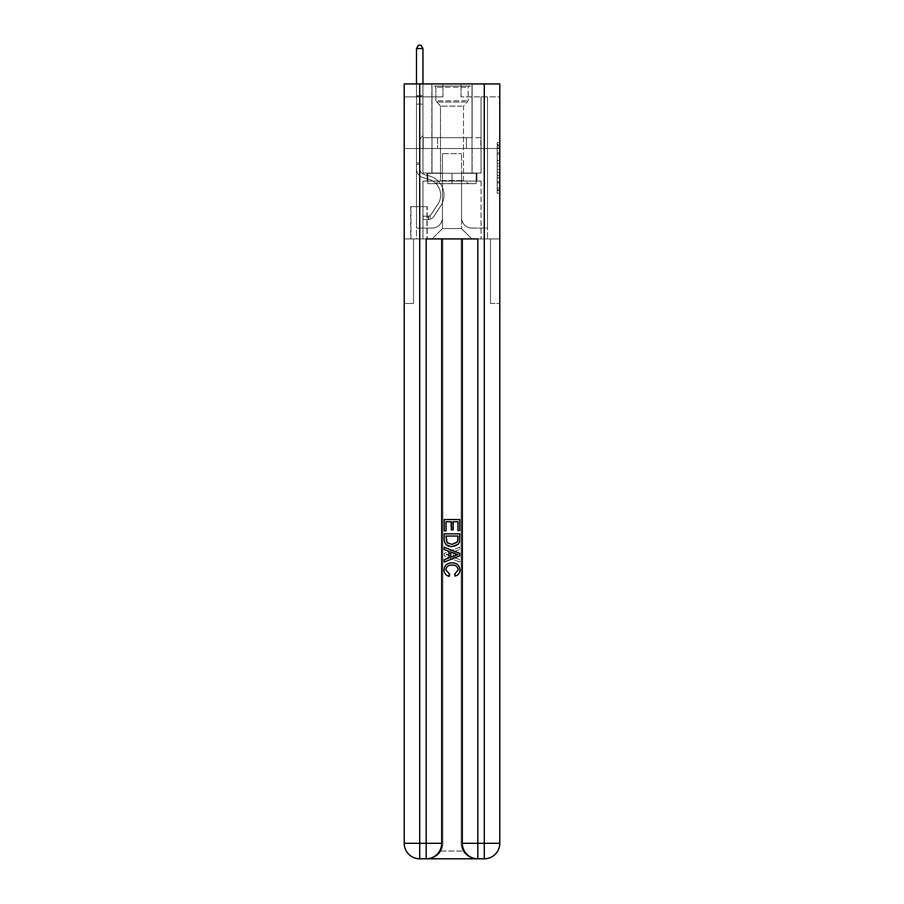 <?xml version="1.0" encoding="UTF-8"?>
<svg xmlns="http://www.w3.org/2000/svg" width="904" height="904" viewBox="0 0 904 904"><rect width="100%" height="100%" fill="white"/><g stroke="black" fill="none" stroke-linecap="round" stroke-linejoin="round"><path stroke-width="0.68" stroke-dasharray="4.52 3.39" d="M497.2 157.997L497.2 166.11L499.788 166.11L499.788 190.699L499.788 145.069L499.788 166.11L497.2 166.11L497.2 144.312L497.2 193.241L497.2 142.538L497.2 189.693L499.788 189.693L497.2 189.693L499.788 189.693L497.2 189.693L497.2 181.58L497.2 193.241L499.788 193.241L499.788 142.538L499.788 189.557L499.788 169.658L497.2 169.658L499.788 169.658L499.788 181.58L499.788 146.086L497.2 146.086L499.788 146.086L499.788 193.241L499.788 145.069L499.788 193.241L497.2 193.241L497.2 142.538L499.788 142.538L499.788 145.069L499.788 142.538L499.788 145.069L499.788 142.538L499.788 144.312L499.788 142.538L497.2 142.538L497.2 146.086L499.788 146.086L497.2 146.086L497.2 157.997L499.788 157.997M472.148 83.948L472.148 137.668L431.852 137.668L472.148 137.668L431.852 137.668L472.148 137.668L472.148 83.948L431.852 83.948L431.852 137.668L431.852 83.948L472.148 83.948M427.208 206.632L410.676 206.632L427.208 206.632L427.208 238.916L410.676 238.916L427.208 238.916M410.676 206.632L410.676 238.916M499.788 163.07L499.788 160.539L499.788 163.07L497.2 163.07L497.2 152.866L497.2 182.902L497.2 175.365L499.788 175.365L497.2 175.365L497.2 193.241L499.788 193.241L497.2 193.241L499.788 193.241L497.2 193.241L497.2 142.538L499.788 142.538L497.2 142.538L499.788 142.538L497.2 142.538L497.2 163.07L499.788 163.07M427.332 858.8C432.643 858.924 437.118 856.348 440.756 851.048A15.492 15.492 0 0 0 442.836 843.308L442.836 238.916L442.836 843.308A15.492 15.492 0 0 1 440.756 851.048C437.118 856.348 432.643 858.924 427.332 858.8A15.492 15.492 0 0 0 442.836 843.308A15.492 15.492 0 0 1 427.332 858.8L476.668 858.8C471.357 858.924 466.882 856.348 463.243 851.048C466.882 856.348 471.357 858.924 476.668 858.8A15.492 15.492 0 0 1 461.164 843.308A15.492 15.492 0 0 0 463.243 851.048A15.492 15.492 0 0 1 461.164 843.308L461.164 238.916L490.488 238.916L490.488 303.484L490.488 238.916L461.164 238.916L461.164 843.308A15.492 15.492 0 0 0 476.668 858.8L419.716 858.8A15.492 15.492 0 0 1 404.212 843.308A15.492 15.492 0 0 0 419.716 858.8A15.492 15.492 0 0 1 404.212 843.308L404.212 303.484L413.512 303.484L404.212 303.484L404.212 148.516L404.212 238.916L413.512 238.916L413.512 303.484L413.512 238.916L413.512 303.484L413.512 238.916L461.164 238.916L404.212 238.916L422.948 238.916L422.948 181.06L481.052 181.06L452 181.06L452 173.308L452 183.636L476.148 183.636L476.148 173.308L476.148 183.636L427.852 183.636L427.852 173.308L427.852 183.636L427.852 173.308L427.852 183.636L452 183.636L427.852 183.636L452 183.636L452 173.308L452 183.636L476.148 183.636L452 183.636L452 173.308L452 181.06L427.072 181.06L427.072 173.308L427.072 181.06L427.072 173.308L427.072 181.06L422.948 181.06L476.928 181.06L476.928 173.308L427.072 173.308L476.928 173.308L427.072 173.308L476.928 173.308L476.928 181.06L481.052 181.06L422.948 181.06L422.948 238.916L404.212 238.916L404.212 148.516L404.212 843.308L404.212 83.948L499.788 83.948L404.212 83.948L404.212 96.852L442.96 96.852L404.212 96.852L404.212 83.948L404.212 148.516L404.212 83.948L404.212 148.516L499.788 148.516L499.788 83.948L499.788 96.852L461.04 96.852L499.788 96.852L499.788 83.948L499.788 148.516L404.212 148.516L499.788 148.516L404.212 148.516L499.788 148.516L499.788 83.948L499.788 148.516L404.212 148.516L499.788 148.516L499.788 238.916L404.212 238.916L499.788 238.916L422.948 238.916L499.788 238.916L499.788 843.308L499.788 83.948L404.212 83.948L499.788 83.948L404.212 83.948L442.96 83.948L404.212 83.948L404.212 148.516L499.788 148.516L499.788 843.308A15.492 15.492 0 0 1 484.284 858.8L426.168 858.8A15.492 15.492 0 0 0 441.672 843.308L441.672 238.916L441.672 843.308A15.492 15.492 0 0 1 426.168 858.8L419.716 858.8L426.168 858.8A15.492 15.492 0 0 0 441.672 843.308A15.492 15.492 0 0 1 426.168 858.8L426.168 843.308L419.716 843.308L419.716 83.948M481.052 96.852L487.516 96.852L481.052 96.852L487.516 96.852L481.052 96.852L487.516 96.852L481.052 96.852L487.516 96.852L481.052 96.852L487.516 96.852L481.052 96.852L487.516 96.852L481.052 96.852L487.516 96.852L481.052 96.852L487.516 96.852L481.052 96.852L487.516 96.852L481.052 96.852L487.516 96.852L481.052 96.852L487.516 96.852L481.052 96.852L481.052 173.048L461.56 173.048L461.56 228.588L442.44 228.588L461.56 228.588L471.888 238.916L487.516 238.916L487.516 96.852L487.516 238.916L432.112 238.916L471.888 238.916L461.56 228.588L471.888 238.916L461.56 228.588L461.56 153.68L461.56 217.74A10.328 10.328 0 0 0 471.888 228.068L487.516 228.068L487.516 96.852L487.516 228.068L487.516 96.852L487.516 228.068L487.516 96.852L487.516 228.068L487.516 96.852L487.516 228.068L487.516 96.852L487.516 228.068L487.516 96.852L487.516 228.068L487.516 96.852L487.516 228.068L487.516 96.852L487.516 228.068L487.516 96.852L487.516 228.068L471.888 228.068A10.328 10.328 0 0 1 461.56 217.74A10.328 10.328 0 0 0 471.888 228.068A10.328 10.328 0 0 1 461.56 217.74A10.328 10.328 0 0 0 471.888 228.068A10.328 10.328 0 0 1 461.56 217.74A10.328 10.328 0 0 0 471.888 228.068A10.328 10.328 0 0 1 461.56 217.74A10.328 10.328 0 0 0 471.888 228.068A10.328 10.328 0 0 1 461.56 217.74A10.328 10.328 0 0 0 471.888 228.068A10.328 10.328 0 0 1 461.56 217.74A10.328 10.328 0 0 0 471.888 228.068A10.328 10.328 0 0 1 461.56 217.74A10.328 10.328 0 0 0 471.888 228.068A10.328 10.328 0 0 1 461.56 217.74A10.328 10.328 0 0 0 471.888 228.068A10.328 10.328 0 0 1 461.56 217.74A10.328 10.328 0 0 0 471.888 228.068A10.328 10.328 0 0 1 461.56 217.74L461.56 173.048L461.56 217.74L461.56 173.048L461.56 217.74L461.56 173.048L461.56 217.74L461.56 173.048L461.56 217.74L461.56 173.048L461.56 217.74L461.56 173.048L461.56 217.74L461.56 173.048L461.56 217.74L461.56 173.048L461.56 217.74L461.56 173.048L461.56 217.74L461.56 173.048L481.052 173.048L461.56 173.048L481.052 173.048L461.56 173.048L481.052 173.048L461.56 173.048L481.052 173.048L461.56 173.048L481.052 173.048L461.56 173.048L481.052 173.048L461.56 173.048L481.052 173.048L461.56 173.048L481.052 173.048L461.56 173.048L481.052 173.048L461.56 173.048L481.052 173.048L461.56 173.048L481.052 173.048L481.052 96.852M416.484 96.852L422.948 96.852L416.484 96.852L422.948 96.852L416.484 96.852L422.948 96.852L416.484 96.852L422.948 96.852L416.484 96.852L422.948 96.852L416.484 96.852L422.948 96.852L416.484 96.852L422.948 96.852L416.484 96.852L422.948 96.852L416.484 96.852L422.948 96.852L416.484 96.852L422.948 96.852L416.484 96.852L422.948 96.852L416.484 96.852L416.484 238.916L432.112 238.916L442.44 228.588L442.44 173.048L422.948 173.048L422.948 96.852L422.948 173.048L422.948 96.852L422.948 173.048L422.948 96.852L422.948 173.048L422.948 96.852L422.948 173.048L422.948 96.852L422.948 173.048L422.948 96.852L422.948 173.048L422.948 96.852L422.948 173.048L422.948 96.852L422.948 173.048L422.948 96.852L422.948 173.048L422.948 96.852L422.948 173.048L422.948 96.852L422.948 173.048L442.44 173.048L422.948 173.048L442.44 173.048L422.948 173.048L442.44 173.048L422.948 173.048L442.44 173.048L422.948 173.048L442.44 173.048L422.948 173.048L442.44 173.048L422.948 173.048L442.44 173.048L422.948 173.048L442.44 173.048L422.948 173.048L442.44 173.048L422.948 173.048L442.44 173.048L422.948 173.048L442.44 173.048L442.44 228.588L432.112 238.916L442.44 228.588L432.112 238.916L416.484 238.916L416.484 96.852L416.484 228.068L432.112 228.068A10.328 10.328 0 0 0 442.44 217.74L442.44 173.048L442.44 217.74A10.328 10.328 0 0 1 432.112 228.068A10.328 10.328 0 0 0 442.44 217.74A10.328 10.328 0 0 1 432.112 228.068A10.328 10.328 0 0 0 442.44 217.74A10.328 10.328 0 0 1 432.112 228.068A10.328 10.328 0 0 0 442.44 217.74A10.328 10.328 0 0 1 432.112 228.068A10.328 10.328 0 0 0 442.44 217.74A10.328 10.328 0 0 1 432.112 228.068A10.328 10.328 0 0 0 442.44 217.74A10.328 10.328 0 0 1 432.112 228.068A10.328 10.328 0 0 0 442.44 217.74A10.328 10.328 0 0 1 432.112 228.068A10.328 10.328 0 0 0 442.44 217.74A10.328 10.328 0 0 1 432.112 228.068A10.328 10.328 0 0 0 442.44 217.74A10.328 10.328 0 0 1 432.112 228.068A10.328 10.328 0 0 0 442.44 217.74A10.328 10.328 0 0 1 432.112 228.068L416.484 228.068L432.112 228.068L416.484 228.068L432.112 228.068L416.484 228.068L432.112 228.068L416.484 228.068L432.112 228.068L416.484 228.068L432.112 228.068L416.484 228.068L432.112 228.068L416.484 228.068L432.112 228.068L416.484 228.068L432.112 228.068L416.484 228.068L432.112 228.068L416.484 228.068L416.484 96.852M410.936 238.916L426.948 238.916L410.936 238.916L410.936 206.632L426.948 206.632L426.948 238.916L426.948 206.632L410.936 206.632L410.936 238.916M442.44 153.68L442.44 228.588L442.44 153.68L461.56 153.68L442.44 153.68M461.04 96.852L461.04 83.948L461.04 96.852M442.96 96.852L442.96 83.948L442.96 96.852M480.781 148.516L423.219 148.516L480.781 148.516L480.781 137.668L423.219 137.668L466.385 137.668L466.385 148.516L466.385 137.668L437.615 137.668L437.615 148.516L437.615 137.668L423.219 137.668L423.219 148.516L423.219 137.668L480.781 137.668L480.781 148.516M437.615 137.668L437.615 148.516L437.615 137.668M466.385 137.668L466.385 148.516L466.385 137.668M497.2 166.11L499.788 166.11L497.2 166.11M497.2 144.312L497.2 142.538L497.2 144.312L499.788 144.312L497.2 144.312M497.2 182.777L497.2 172.201L497.2 182.777L499.788 182.777L497.2 182.777M497.2 172.201L497.2 169.658L499.788 169.658L497.2 169.658L497.2 172.201L499.788 172.201L497.2 172.201M497.2 152.866L497.2 146.086L497.2 152.866L499.788 152.866L497.2 152.866M497.2 142.538L499.788 142.538L497.2 142.538L497.2 145.069L497.2 142.538L499.788 142.538M497.2 193.241L499.788 193.241L497.2 193.241L497.2 190.699L497.2 193.241M419.84 162.98L419.84 164.528L416.484 164.528L416.484 162.98L416.484 168.72L416.484 48.556L416.484 104.084L416.484 48.556L422.948 48.556L422.948 95.564L422.948 48.556L416.484 48.556L418.428 45.2L421.004 45.2L418.428 45.2L416.484 48.556L416.484 104.084L416.484 48.556L422.948 48.556L421.004 45.2L422.948 48.556L422.948 104.084L416.484 104.084L416.484 48.556L418.428 45.2L421.004 45.2L418.428 45.2L416.484 48.556L416.484 104.084L416.484 48.556L422.948 48.556L416.484 48.556L418.428 45.2L421.004 45.2L422.948 48.556L421.004 45.2L418.428 45.2L416.484 48.556L416.484 104.084L416.484 48.556L422.948 48.556L422.948 95.564L422.948 48.556L416.484 48.556L418.428 45.2L421.004 45.2L422.948 48.556L421.004 45.2L418.428 45.2L416.484 48.556L416.484 104.084L416.484 48.556L422.948 48.556L422.948 96.525L422.948 48.556L416.484 48.556L418.428 45.2L421.004 45.2L422.948 48.556L421.004 45.2L418.428 45.2L416.484 48.556L416.484 104.084L422.948 104.084L422.948 135.6L421.49 137.058A5.616 5.616 -35.8 0 0 419.84 141.024A5.616 5.616 144.2 0 1 421.49 137.058L422.948 135.6L422.948 96.525L422.948 104.084L416.484 104.084L416.484 168.72A9.424 9.424 -35.8 0 0 423.377 177.794A9.424 9.424 144.2 0 1 416.484 168.72L416.484 104.084L422.948 104.084L422.948 135.6L421.49 137.058A5.616 5.616 0 0 0 419.84 141.024A5.616 5.616 0 0 1 421.49 137.058L422.948 135.6L422.948 95.564L422.948 104.084L416.484 104.084L416.484 168.72A9.424 9.424 0 0 0 423.377 177.794A9.424 9.424 144.2 0 1 416.484 168.72L416.484 104.084L422.948 104.084L422.948 135.6L421.49 137.058A5.616 5.616 0 0 0 419.84 141.024A5.616 5.616 0 0 1 421.49 137.058L422.948 135.6L422.948 48.556L422.948 104.084L416.484 104.084L416.484 168.72A9.424 9.424 0 0 0 423.377 177.794A9.424 9.424 144.2 0 1 416.484 168.72L416.484 104.084L422.948 104.084L422.948 135.6L421.49 137.058A5.616 5.616 0 0 0 419.84 141.024A5.616 5.616 0 0 1 421.49 137.058L422.948 135.6L422.948 48.556L416.484 48.556L422.948 48.556L421.004 45.2L422.948 48.556L422.948 104.084L416.484 104.084L416.484 168.72A9.424 9.424 0 0 0 423.377 177.794L428.643 179.263L423.377 177.794A9.424 9.424 0 0 1 416.484 168.72L416.484 104.084L422.948 104.084L422.948 135.6L421.49 137.058A5.616 5.616 0 0 0 419.84 141.024A5.616 5.616 0 0 1 421.49 137.058L422.948 135.6L422.948 48.556L416.484 48.556L418.428 45.2L421.004 45.2L418.428 45.2L416.484 48.556L416.484 95.564L416.484 48.556L422.948 48.556L421.004 45.2L422.948 48.556L422.948 104.084L416.484 104.084L416.484 168.72A9.424 9.424 0 0 0 423.377 177.794A9.424 9.424 0 0 1 416.484 168.72L416.484 104.084L422.948 104.084L422.948 135.6L421.49 137.058A5.616 5.616 0 0 0 419.84 141.024A5.616 5.616 0 0 1 421.49 137.058L422.948 135.6L422.948 48.556L416.484 48.556L418.428 45.2L421.004 45.2L418.428 45.2L416.484 48.556L416.484 96.525L416.484 48.556L422.948 48.556L421.004 45.2L422.948 48.556L422.948 104.084L416.484 104.084L416.484 168.72A9.424 9.424 0 0 0 423.377 177.794A9.424 9.424 0 0 1 416.484 168.72L416.484 104.084L422.948 104.084L422.948 135.6L421.49 137.058A5.616 5.616 0 0 0 419.84 141.024A5.616 5.616 0 0 1 421.49 137.058L422.948 135.6L422.948 48.556L416.484 48.556L418.428 45.2L421.004 45.2L418.428 45.2L416.484 48.556L416.484 168.72A9.424 9.424 0 0 0 423.377 177.794L428.643 179.263L423.377 177.794A9.424 9.424 0 0 1 416.484 168.72L416.484 104.084L422.948 104.084L422.948 135.6L421.49 137.058A5.616 5.616 0 0 0 419.84 141.024A5.616 5.616 0 0 1 421.49 137.058L422.948 135.6L422.948 104.084L416.484 104.084L416.484 168.72A9.424 9.424 0 0 0 423.377 177.794A9.424 9.424 0 0 1 416.484 168.72L416.484 104.084L422.948 104.084L422.948 96.525L422.948 135.6L421.49 137.058A5.616 5.616 0 0 0 419.84 141.024A5.616 5.616 0 0 1 421.49 137.058L422.948 135.6L422.948 104.084L416.484 104.084L416.484 168.72A9.424 9.424 0 0 0 423.377 177.794A9.424 9.424 0 0 1 416.484 168.72L416.484 104.084L422.948 104.084L422.948 95.564L422.948 135.6L421.49 137.058A5.616 5.616 0 0 0 419.84 141.024A5.616 5.616 0 0 1 421.49 137.058L422.948 135.6L422.948 104.084L416.484 104.084L416.484 168.72A9.424 9.424 0 0 0 423.377 177.794L428.643 179.263A16.396 16.396 144.2 0 1 437.943 204.055A16.396 16.396 -35.8 0 0 428.643 179.263L423.377 177.794A9.424 9.424 0 0 1 416.484 168.72L416.484 104.084L422.948 104.084L422.948 48.556L421.004 45.2L422.948 48.556L422.948 135.6L421.49 137.058A5.616 5.616 0 0 0 419.84 141.024A5.616 5.616 0 0 1 421.49 137.058L422.948 135.6L422.948 104.084L416.484 104.084L416.484 168.72L416.484 164.528L419.84 164.528L419.84 162.98L416.484 162.98L419.84 162.98L419.84 168.72L419.84 141.024L419.84 168.72A6.068 6.068 -35.8 0 0 424.281 174.562A6.068 6.068 144.2 0 1 419.84 168.72L419.84 141.024L419.84 168.72L419.84 162.98L416.484 162.98L419.84 162.98L419.84 168.72A6.068 6.068 0 0 0 424.281 174.562A6.068 6.068 144.2 0 1 419.84 168.72L419.84 141.024L419.84 168.72A6.068 6.068 0 0 0 424.281 174.562A6.068 6.068 144.2 0 1 419.84 168.72L419.84 141.024L419.84 168.72L419.84 162.98L416.484 162.98L419.84 162.98L419.84 168.72A6.068 6.068 0 0 0 424.281 174.562L429.536 176.031L424.281 174.562A6.068 6.068 0 0 1 419.84 168.72L419.84 141.024L419.84 168.72A6.068 6.068 0 0 0 424.281 174.562A6.068 6.068 0 0 1 419.84 168.72L419.84 141.024L419.84 168.72L419.84 162.98L416.484 162.98L419.84 162.98L419.84 168.72A6.068 6.068 0 0 0 424.281 174.562A6.068 6.068 0 0 1 419.84 168.72L419.84 141.024L419.84 168.72A6.068 6.068 0 0 0 424.281 174.562L429.536 176.031L424.281 174.562A6.068 6.068 0 0 1 419.84 168.72L419.84 141.024L419.84 168.72L419.84 162.98L416.484 162.98L419.84 162.98L419.84 168.72A6.068 6.068 0 0 0 424.281 174.562A6.068 6.068 0 0 1 419.84 168.72L419.84 141.024L419.84 168.72A6.068 6.068 0 0 0 424.281 174.562A6.068 6.068 0 0 1 419.84 168.72L419.84 141.024L419.84 168.72L419.84 162.98L416.484 162.98M428.236 219.536A6.848 6.848 -35.8 0 0 433.83 216.451L440.756 205.897A19.764 19.764 -35.8 0 0 429.536 176.031L424.281 174.562L429.536 176.031A19.764 19.764 144.2 0 1 440.756 205.897A19.764 19.764 -35.8 0 0 429.536 176.031L424.281 174.562A6.068 6.068 0 0 1 419.84 168.72A6.068 6.068 0 0 0 424.281 174.562A6.068 6.068 0 0 1 419.84 168.72L419.84 141.024L419.84 168.72A6.068 6.068 0 0 0 424.281 174.562A6.068 6.068 0 0 1 419.84 168.72A6.068 6.068 0 0 0 424.281 174.562L429.536 176.031L424.281 174.562A6.068 6.068 0 0 1 419.84 168.72A6.068 6.068 0 0 0 424.281 174.562L429.536 176.031L424.281 174.562A6.068 6.068 0 0 1 419.84 168.72A6.068 6.068 0 0 0 424.281 174.562A6.068 6.068 0 0 1 419.84 168.72A6.068 6.068 0 0 0 424.281 174.562L429.536 176.031A19.764 19.764 0 0 1 440.756 205.897A19.764 19.764 -35.8 0 0 429.536 176.031L424.281 174.562A6.068 6.068 0 0 1 419.84 168.72A6.068 6.068 0 0 0 424.281 174.562L429.536 176.031L424.281 174.562A6.068 6.068 0 0 1 419.84 168.72A6.068 6.068 0 0 0 424.281 174.562A6.068 6.068 0 0 1 419.84 168.72A6.068 6.068 0 0 0 424.281 174.562L429.536 176.031L424.281 174.562A6.068 6.068 0 0 1 419.84 168.72A6.068 6.068 0 0 0 424.281 174.562L429.536 176.031A19.764 19.764 0 0 1 440.756 205.897L433.83 216.451L440.756 205.897A19.764 19.764 0 0 0 429.536 176.031L424.281 174.562A6.068 6.068 0 0 1 419.84 168.72A6.068 6.068 0 0 0 424.281 174.562A6.068 6.068 0 0 1 419.84 168.72A6.068 6.068 0 0 0 424.281 174.562L429.536 176.031L424.281 174.562A6.068 6.068 0 0 1 419.84 168.72A6.068 6.068 0 0 0 424.281 174.562L429.536 176.031A19.764 19.764 0 0 1 440.756 205.897A19.764 19.764 0 0 0 429.536 176.031L424.281 174.562L429.536 176.031A19.764 19.764 0 0 1 440.756 205.897A19.764 19.764 0 0 0 429.536 176.031L424.281 174.562L429.536 176.031A19.764 19.764 0 0 1 440.756 205.897L433.83 216.451L440.756 205.897A19.764 19.764 0 0 0 429.536 176.031L424.281 174.562L429.536 176.031A19.764 19.764 0 0 1 440.756 205.897A19.764 19.764 0 0 0 429.536 176.031L424.281 174.562L429.536 176.031A19.764 19.764 0 0 1 440.756 205.897A19.764 19.764 0 0 0 429.536 176.031L424.281 174.562L429.536 176.031A19.764 19.764 0 0 1 440.756 205.897L433.83 216.451A6.848 6.848 144.2 0 1 430.18 219.22A6.848 6.848 -35.8 0 0 433.83 216.451L440.756 205.897A19.764 19.764 0 0 0 429.536 176.031L424.281 174.562L429.536 176.031A19.764 19.764 0 0 1 440.756 205.897A19.764 19.764 0 0 0 429.536 176.031L424.281 174.562L429.536 176.031A19.764 19.764 0 0 1 440.756 205.897A19.764 19.764 0 0 0 429.536 176.031A19.764 19.764 0 0 1 440.756 205.897L433.83 216.451L440.756 205.897A19.764 19.764 0 0 0 429.536 176.031A19.764 19.764 0 0 1 440.756 205.897L433.83 216.451L440.756 205.897A19.764 19.764 0 0 0 429.536 176.031A19.764 19.764 0 0 1 440.756 205.897A19.764 19.764 0 0 0 429.536 176.031A19.764 19.764 0 0 1 440.756 205.897L433.83 216.451A6.848 6.848 0 0 1 430.18 219.22C428.18 219.649 428.18 219.649 430.18 219.22C428.18 219.649 428.18 219.649 430.18 219.22A6.848 6.848 0 0 0 433.83 216.451L440.756 205.897A19.764 19.764 0 0 0 429.536 176.031A19.764 19.764 0 0 1 440.756 205.897L433.83 216.451L440.756 205.897A19.764 19.764 0 0 0 429.536 176.031A19.764 19.764 0 0 1 440.756 205.897A19.764 19.764 0 0 0 429.536 176.031A19.764 19.764 0 0 1 440.756 205.897L433.83 216.451L440.756 205.897A19.764 19.764 0 0 0 429.536 176.031A19.764 19.764 0 0 1 440.756 205.897L433.83 216.451A6.848 6.848 0 0 1 430.18 219.22C428.18 219.649 428.18 219.649 430.18 219.22C428.18 219.649 428.18 219.649 430.18 219.22A6.848 6.848 0 0 0 433.83 216.451L440.756 205.897A19.764 19.764 0 0 0 429.536 176.031A19.764 19.764 0 0 1 440.756 205.897A19.764 19.764 0 0 0 429.536 176.031A19.764 19.764 0 0 1 440.756 205.897L433.83 216.451L440.756 205.897A19.764 19.764 0 0 0 429.536 176.031A19.764 19.764 0 0 1 440.756 205.897L433.83 216.451A6.848 6.848 0 0 1 430.18 219.22C428.18 219.649 428.18 219.649 430.18 219.22C428.18 219.649 428.18 219.649 430.18 219.22A6.848 6.848 0 0 0 433.83 216.451L440.756 205.897L433.83 216.451A6.848 6.848 0 0 1 430.18 219.22C428.18 219.649 428.18 219.649 430.18 219.22C428.18 219.649 428.18 219.649 430.18 219.22A6.848 6.848 0 0 0 433.83 216.451L440.756 205.897L433.83 216.451A6.848 6.848 0 0 1 430.18 219.22C428.18 219.649 428.18 219.649 430.18 219.22C428.18 219.649 428.18 219.649 430.18 219.22A6.848 6.848 0 0 0 433.83 216.451L440.756 205.897L433.83 216.451A6.848 6.848 0 0 1 430.18 219.22C428.18 219.649 428.18 219.649 430.18 219.22C428.18 219.649 428.18 219.649 430.18 219.22A6.848 6.848 0 0 0 433.83 216.451L440.756 205.897L433.83 216.451A6.848 6.848 0 0 1 430.18 219.22C428.18 219.649 428.18 219.649 430.18 219.22C428.18 219.649 428.18 219.649 430.18 219.22A6.848 6.848 0 0 0 433.83 216.451L440.756 205.897L433.83 216.451A6.848 6.848 0 0 1 430.18 219.22C428.18 219.649 428.18 219.649 430.18 219.22C428.18 219.649 428.18 219.649 430.18 219.22A6.848 6.848 0 0 0 433.83 216.451L440.756 205.897L433.83 216.451A6.848 6.848 0 0 1 430.18 219.22C428.18 219.649 428.18 219.649 430.18 219.22C428.18 219.649 428.18 219.649 430.18 219.22A6.848 6.848 0 0 0 433.83 216.451L440.756 205.897L433.83 216.451A6.848 6.848 0 0 1 430.18 219.22C428.18 219.649 428.18 219.649 430.18 219.22C428.18 219.649 428.18 219.649 430.18 219.22A6.848 6.848 0 0 0 433.83 216.451A6.848 6.848 -35.8 0 1 428.236 219.536L428.236 216.18A3.492 3.492 -35.8 0 0 431.027 214.61L437.943 204.055A16.396 16.396 -35.8 0 0 428.643 179.263L423.377 177.794A9.424 9.424 0 0 1 416.484 168.72A9.424 9.424 0 0 0 423.377 177.794A9.424 9.424 0 0 1 416.484 168.72A9.424 9.424 0 0 0 423.377 177.794L428.643 179.263L423.377 177.794A9.424 9.424 0 0 1 416.484 168.72A9.424 9.424 0 0 0 423.377 177.794L428.643 179.263A16.396 16.396 0 0 1 437.943 204.055A16.396 16.396 -35.8 0 0 428.643 179.263L423.377 177.794A9.424 9.424 0 0 1 416.484 168.72A9.424 9.424 0 0 0 423.377 177.794A9.424 9.424 0 0 1 416.484 168.72A9.424 9.424 0 0 0 423.377 177.794L428.643 179.263L423.377 177.794A9.424 9.424 0 0 1 416.484 168.72A9.424 9.424 0 0 0 423.377 177.794L428.643 179.263L423.377 177.794A9.424 9.424 0 0 1 416.484 168.72A9.424 9.424 0 0 0 423.377 177.794A9.424 9.424 0 0 1 416.484 168.72A9.424 9.424 0 0 0 423.377 177.794L428.643 179.263A16.396 16.396 0 0 1 437.943 204.055L431.027 214.61L437.943 204.055A16.396 16.396 0 0 0 428.643 179.263L423.377 177.794A9.424 9.424 0 0 1 416.484 168.72A9.424 9.424 0 0 0 423.377 177.794L428.643 179.263L423.377 177.794A9.424 9.424 0 0 1 416.484 168.72A9.424 9.424 0 0 0 423.377 177.794A9.424 9.424 0 0 1 416.484 168.72A9.424 9.424 0 0 0 423.377 177.794L428.643 179.263L423.377 177.794A9.424 9.424 0 0 1 416.484 168.72A9.424 9.424 0 0 0 423.377 177.794L428.643 179.263A16.396 16.396 0 0 1 437.943 204.055A16.396 16.396 0 0 0 428.643 179.263L423.377 177.794L428.643 179.263A16.396 16.396 0 0 1 437.943 204.055A16.396 16.396 0 0 0 428.643 179.263L423.377 177.794L428.643 179.263A16.396 16.396 0 0 1 437.943 204.055L431.027 214.61L437.943 204.055A16.396 16.396 0 0 0 428.643 179.263L423.377 177.794L428.643 179.263A16.396 16.396 0 0 1 437.943 204.055A16.396 16.396 0 0 0 428.643 179.263L423.377 177.794L428.643 179.263A16.396 16.396 0 0 1 437.943 204.055A16.396 16.396 0 0 0 428.643 179.263L423.377 177.794L428.643 179.263A16.396 16.396 0 0 1 437.943 204.055L431.027 214.61A3.492 3.492 144.2 0 1 430.18 215.502C428.213 216.406 428.213 216.406 430.18 215.502C428.213 216.406 428.213 216.406 430.18 215.502A3.492 3.492 -35.8 0 0 431.027 214.61L437.943 204.055A16.396 16.396 0 0 0 428.643 179.263L423.377 177.794L428.643 179.263A16.396 16.396 0 0 1 437.943 204.055A16.396 16.396 0 0 0 428.643 179.263L423.377 177.794L428.643 179.263A16.396 16.396 0 0 1 437.943 204.055A16.396 16.396 0 0 0 428.643 179.263A16.396 16.396 0 0 1 437.943 204.055L431.027 214.61L437.943 204.055A16.396 16.396 0 0 0 428.643 179.263A16.396 16.396 0 0 1 437.943 204.055L431.027 214.61L437.943 204.055A16.396 16.396 0 0 0 428.643 179.263A16.396 16.396 0 0 1 437.943 204.055A16.396 16.396 0 0 0 428.643 179.263A16.396 16.396 0 0 1 437.943 204.055L431.027 214.61A3.492 3.492 0 0 1 430.18 215.502C428.213 216.406 428.213 216.406 430.18 215.502C428.213 216.406 428.213 216.406 430.18 215.502A3.492 3.492 0 0 0 431.027 214.61L437.943 204.055A16.396 16.396 0 0 0 428.643 179.263A16.396 16.396 0 0 1 437.943 204.055L431.027 214.61L437.943 204.055A16.396 16.396 0 0 0 428.643 179.263A16.396 16.396 0 0 1 437.943 204.055A16.396 16.396 0 0 0 428.643 179.263A16.396 16.396 0 0 1 437.943 204.055L431.027 214.61L437.943 204.055A16.396 16.396 0 0 0 428.643 179.263A16.396 16.396 0 0 1 437.943 204.055L431.027 214.61A3.492 3.492 0 0 1 430.18 215.502C428.213 216.406 428.213 216.406 430.18 215.502C428.213 216.406 428.213 216.406 430.18 215.502A3.492 3.492 0 0 0 431.027 214.61L437.943 204.055A16.396 16.396 0 0 0 428.643 179.263A16.396 16.396 0 0 1 437.943 204.055A16.396 16.396 0 0 0 428.643 179.263A16.396 16.396 0 0 1 437.943 204.055L431.027 214.61L437.943 204.055A16.396 16.396 0 0 0 428.643 179.263A16.396 16.396 0 0 1 437.943 204.055L431.027 214.61A3.492 3.492 0 0 1 430.18 215.502C428.213 216.406 428.213 216.406 430.18 215.502C428.213 216.406 428.213 216.406 430.18 215.502A3.492 3.492 0 0 0 431.027 214.61L437.943 204.055L431.027 214.61A3.492 3.492 0 0 1 430.18 215.502C428.213 216.406 428.213 216.406 430.18 215.502C428.213 216.406 428.213 216.406 430.18 215.502A3.492 3.492 0 0 0 431.027 214.61L437.943 204.055L431.027 214.61A3.492 3.492 0 0 1 430.18 215.502C428.213 216.406 428.213 216.406 430.18 215.502C428.213 216.406 428.213 216.406 430.18 215.502A3.492 3.492 0 0 0 431.027 214.61L437.943 204.055L431.027 214.61A3.492 3.492 0 0 1 430.18 215.502C428.213 216.406 428.213 216.406 430.18 215.502C428.213 216.406 428.213 216.406 430.18 215.502A3.492 3.492 0 0 0 431.027 214.61L437.943 204.055L431.027 214.61A3.492 3.492 0 0 1 430.18 215.502C428.213 216.406 428.213 216.406 430.18 215.502C428.213 216.406 428.213 216.406 430.18 215.502A3.492 3.492 0 0 0 431.027 214.61L437.943 204.055L431.027 214.61A3.492 3.492 0 0 1 430.18 215.502C428.213 216.406 428.213 216.406 430.18 215.502C428.213 216.406 428.213 216.406 430.18 215.502A3.492 3.492 0 0 0 431.027 214.61L437.943 204.055L431.027 214.61A3.492 3.492 0 0 1 430.18 215.502C428.213 216.406 428.213 216.406 430.18 215.502C428.213 216.406 428.213 216.406 430.18 215.502A3.492 3.492 0 0 0 431.027 214.61L437.943 204.055L431.027 214.61A3.492 3.492 0 0 1 430.18 215.502C428.213 216.406 428.213 216.406 430.18 215.502C428.213 216.406 428.213 216.406 430.18 215.502A3.492 3.492 0 0 0 431.027 214.61A3.492 3.492 -35.8 0 1 428.236 216.18L428.236 219.536L423.072 219.548L428.236 219.536A6.848 6.848 0 0 0 433.83 216.451A6.848 6.848 0 0 1 428.236 219.536L428.236 216.18L423.072 216.18L428.236 216.18A3.492 3.492 0 0 0 431.027 214.61A3.492 3.492 0 0 1 428.236 216.18L428.236 219.536L423.072 219.548L423.072 216.18L423.072 219.548L428.236 219.536A6.848 6.848 0 0 0 433.83 216.451A6.848 6.848 0 0 1 428.236 219.536L428.236 216.18L423.072 216.18L428.236 216.18A3.492 3.492 0 0 0 431.027 214.61A3.492 3.492 0 0 1 428.236 216.18L428.236 219.536L423.072 219.548L423.072 216.18L423.072 219.548L428.236 219.536A6.848 6.848 0 0 0 433.83 216.451A6.848 6.848 0 0 1 428.236 219.536L428.236 216.18L423.072 216.18L428.236 216.18A3.492 3.492 0 0 0 431.027 214.61A3.492 3.492 0 0 1 428.236 216.18L428.236 219.536L423.072 219.548L423.072 216.18L423.072 219.548L428.236 219.536A6.848 6.848 0 0 0 433.83 216.451A6.848 6.848 0 0 1 428.236 219.536L428.236 216.18L423.072 216.18L428.236 216.18A3.492 3.492 0 0 0 431.027 214.61A3.492 3.492 0 0 1 428.236 216.18L428.236 219.536L423.072 219.548L423.072 216.18L423.072 219.548L428.236 219.536A6.848 6.848 0 0 0 433.83 216.451A6.848 6.848 0 0 1 428.236 219.536L428.236 216.18L423.072 216.18L428.236 216.18A3.492 3.492 0 0 0 431.027 214.61A3.492 3.492 0 0 1 428.236 216.18L428.236 219.536L423.072 219.548L423.072 216.18L423.072 219.548L428.236 219.536A6.848 6.848 0 0 0 433.83 216.451A6.848 6.848 0 0 1 428.236 219.536L428.236 216.18L423.072 216.18L428.236 216.18A3.492 3.492 0 0 0 431.027 214.61A3.492 3.492 0 0 1 428.236 216.18L428.236 219.536L423.072 219.548L423.072 216.18L423.072 219.548L428.236 219.536A6.848 6.848 0 0 0 433.83 216.451A6.848 6.848 0 0 1 428.236 219.536L428.236 216.18L423.072 216.18L428.236 216.18A3.492 3.492 0 0 0 431.027 214.61A3.492 3.492 0 0 1 428.236 216.18L428.236 219.536L423.072 219.548L423.072 216.18L423.072 219.548L428.236 219.536A6.848 6.848 0 0 0 433.83 216.451A6.848 6.848 0 0 1 428.236 219.536L428.236 216.18L423.072 216.18L428.236 216.18A3.492 3.492 0 0 0 431.027 214.61A3.492 3.492 0 0 1 428.236 216.18L428.236 219.536L423.072 219.548L423.072 216.18L423.072 219.548L428.236 219.536A6.848 6.848 0 0 0 433.83 216.451A6.848 6.848 0 0 1 428.236 219.536L428.236 216.18L423.072 216.18L428.236 216.18A3.492 3.492 0 0 0 431.027 214.61A3.492 3.492 0 0 1 428.236 216.18L428.236 219.536L423.072 219.548L423.072 216.18L423.072 219.548L428.236 219.536A6.848 6.848 0 0 0 433.83 216.451A6.848 6.848 0 0 1 428.236 219.536L428.236 216.18L423.072 216.18L428.236 216.18A3.492 3.492 0 0 0 431.027 214.61A3.492 3.492 0 0 1 428.236 216.18L428.236 219.536L423.072 219.548L423.072 216.18L423.072 219.548L428.236 219.536M436.903 86.004L469.436 86.004L436.903 86.004M465.978 87.304L435.852 87.304L465.978 87.304M437.457 183.636L468.792 183.636L437.457 183.636M442.045 180.585L463.492 180.585L442.045 180.585M461.955 106.152L440.508 106.152L461.955 106.152M434.666 86.004L472.012 86.004L434.666 86.004M434.666 173.308L472.012 173.308L434.666 173.308M476.148 173.308L476.148 183.636L476.148 173.308M472.148 148.516L472.148 173.308L431.852 173.308L472.148 173.308L431.852 173.308L472.148 173.308L472.148 148.516L431.852 148.516L431.852 173.308L431.852 148.516L472.148 148.516M451.876 565.045C455.503 564.864 457.593 566.458 458.158 569.848L454.283 574.187L454.791 576.379C458.068 575.52 459.786 573.407 459.944 570.051C459.526 565.282 456.836 562.898 451.887 562.864C447.118 562.966 444.508 565.35 444.056 570.006C444.135 573.068 445.638 575.057 448.553 575.972L449.028 573.791L445.841 569.904C446.305 566.548 448.316 564.932 451.876 565.045C455.503 564.864 457.593 566.458 458.158 569.848L454.283 574.187L454.791 576.379C458.068 575.52 459.786 573.407 459.944 570.051C459.526 565.282 456.836 562.898 451.887 562.864C447.118 562.966 444.508 565.35 444.056 570.006C444.135 573.068 445.638 575.057 448.553 575.972L449.028 573.791L445.841 569.904C446.305 566.548 448.316 564.932 451.876 565.045M454.983 551.316L459.752 549.553L459.752 547.236L444.248 553.384L444.248 555.847L459.752 562.005L459.752 559.689L454.983 557.926L454.983 551.316L459.752 549.553L459.752 547.236L444.248 553.384L444.248 555.847L459.752 562.005L459.752 559.689L454.983 557.926L454.983 551.316M457.955 530.874L459.752 530.874L459.752 519.551L444.248 519.551L444.248 530.478L446.045 530.478L446.045 521.732L450.813 521.732L450.813 529.88L452.599 529.88L452.599 521.732L457.955 521.732L457.955 530.874L459.752 530.874L459.752 519.551L444.248 519.551L444.248 530.478L446.045 530.478L446.045 521.732L450.813 521.732L450.813 529.88L452.599 529.88L452.599 521.732L457.955 521.732L457.955 530.874M441.672 238.916L441.672 843.308L426.168 843.308L426.168 238.916L477.832 238.916L462.328 238.916L462.328 843.308A15.492 15.492 0 0 0 477.832 858.8L484.284 858.8A15.492 15.492 0 0 0 499.788 843.308A15.492 15.492 0 0 1 484.284 858.8L476.668 858.8M451.921 546.57C456.87 546.592 459.481 544.208 459.752 539.405L459.752 533.857L444.248 533.857L444.474 541.891L445.582 544.151L451.921 546.57C456.87 546.592 459.481 544.208 459.752 539.405L459.752 533.857L444.248 533.857L444.474 541.891L445.582 544.151L451.921 546.57M490.488 238.916L499.788 238.916L499.788 148.516L499.788 238.916L490.488 238.916L490.488 303.484L490.488 238.916M481.052 181.06L481.052 238.916L481.052 181.06M462.328 238.916L462.328 843.308L477.832 843.308L477.832 238.916L462.328 238.916L462.328 843.308A15.492 15.492 0 0 0 477.832 858.8A15.492 15.492 0 0 1 462.328 843.308A15.492 15.492 0 0 0 477.832 858.8L477.832 843.308L499.788 843.308A15.492 15.492 0 0 1 484.284 858.8L484.284 83.948M457.955 536.038L456.859 542.897L451.887 544.389L446.361 541.745L446.045 536.038L457.955 536.038L456.859 542.897L451.887 544.389L446.361 541.745L446.045 536.038L457.955 536.038L446.045 536.038L447.141 542.897L452.113 544.389L457.639 541.745L457.955 536.038M448.904 553.564L453.186 551.971L453.186 557.259L446.045 554.615L453.186 551.971L453.186 557.259L446.045 554.615L448.904 553.564M452.124 565.045C448.497 564.864 446.406 566.458 445.841 569.848L449.717 574.187L449.209 576.379C445.932 575.52 444.214 573.407 444.056 570.051C444.474 565.282 447.164 562.898 452.113 562.864C456.882 562.966 459.492 565.35 459.944 570.006C459.865 573.068 458.362 575.057 455.446 575.972L454.972 573.791L458.158 569.904C457.695 566.548 455.684 564.932 452.124 565.045M449.017 551.316L444.248 549.553L444.248 547.236L459.752 553.384L459.752 555.847L444.248 562.005L444.248 559.689L449.017 557.926L449.017 551.316M446.045 530.874L444.248 530.874L444.248 519.551L459.752 519.551L459.752 530.478L457.955 530.478L457.955 521.732L453.186 521.732L453.186 529.88L451.401 529.88L451.401 521.732L446.045 521.732L446.045 530.874M452.079 546.57C447.13 546.592 444.519 544.208 444.248 539.405L444.248 533.857L459.752 533.857L459.526 541.891L458.418 544.151L452.079 546.57M461.164 238.916L461.164 843.308L461.164 238.916M476.928 173.308L476.928 181.06L476.928 173.308M422.948 181.06L422.948 238.916L422.948 181.06M455.096 553.564L450.813 551.971L450.813 557.259L457.955 554.615L455.096 553.564M416.484 83.948L416.484 48.556L422.948 48.556L416.484 48.556L418.428 45.2L421.004 45.2L418.428 45.2L416.484 48.556L416.484 95.564L416.484 48.556L422.948 48.556L421.004 45.2L422.948 48.556L422.948 95.564L422.948 48.556L416.484 48.556L418.428 45.2L421.004 45.2L418.428 45.2L416.484 48.556L422.948 48.556L421.004 45.2L422.948 48.556L422.948 83.948M423.072 216.18L428.112 216.18L423.072 216.18L423.072 219.548L423.072 216.18M416.484 95.564L416.484 96.525L416.484 95.564L422.948 95.564L416.484 95.564M430.18 219.22C428.18 219.649 428.18 219.649 430.18 219.22C428.18 219.649 428.18 219.649 430.18 219.22L430.18 215.502L430.18 219.22M422.948 48.556L421.004 45.2L418.428 45.2L416.484 48.556M497.2 181.58L499.788 181.58L497.2 181.58M497.2 177.772L499.788 177.772M497.2 154.2L499.788 154.2L497.2 154.2M497.2 145.069L499.788 145.069M497.2 190.699L499.788 190.699M497.2 187.919L499.788 187.919M497.2 147.86L499.788 147.86M497.2 163.579L499.788 163.579L497.2 163.579M497.2 177.896L499.788 177.896L497.2 177.896M497.2 182.902L499.788 182.902L497.2 182.902M497.2 160.539L499.788 160.539L497.2 160.539M416.484 96.525L422.948 96.525L416.484 96.525M419.84 164.528L416.484 164.528L419.84 164.528M438.022 100.762L468.148 100.762L438.022 100.762M465.526 102.039L436.383 102.039L465.526 102.039M490.488 303.484L499.788 303.484L490.488 303.484M440.756 851.048L463.243 851.048L440.756 851.048M404.212 843.308L419.716 843.308L419.716 858.8A15.492 15.492 0 0 1 404.212 843.308M497.2 189.557L499.788 189.557M497.2 189.693L499.788 189.693M497.2 146.086L499.788 146.086M428.62 216.146L428.62 219.525M468.148 87.304L469.436 86.004L468.148 87.304L468.148 100.762L463.492 106.152L463.492 180.585L468.792 183.636L463.492 180.585L463.492 106.152L468.148 100.762L468.148 87.304M431.988 86.004L431.988 173.308L431.988 86.004M472.012 86.004L472.012 173.308L472.012 86.004M435.852 100.762L435.852 87.304L434.564 86.004L435.852 87.304L435.852 100.762L440.508 106.152L440.508 180.585L435.208 183.636L440.508 180.585L440.508 106.152L435.852 100.762"/><path stroke-width="1.36" d="M427.332 858.8L476.668 858.8M419.716 83.948L419.716 843.308L404.212 843.308L404.212 83.948L499.788 83.948L499.788 843.308L484.284 843.308L484.284 83.948M462.328 238.916L462.328 843.308A15.492 15.492 0 0 0 477.832 858.8L477.832 843.308L462.328 843.308A15.492 15.492 0 0 0 477.832 858.8L484.284 858.8L484.284 843.308L477.832 843.308L477.832 238.916L426.168 238.916L426.168 843.308L419.716 843.308L419.716 858.8L426.168 858.8A15.492 15.492 0 0 0 441.672 843.308L426.168 843.308L426.168 858.8A15.492 15.492 0 0 0 441.672 843.308L441.672 238.916M484.284 858.8A15.492 15.492 0 0 0 499.788 843.308A15.492 15.492 0 0 1 484.284 858.8M404.212 843.308A15.492 15.492 0 0 0 419.716 858.8A15.492 15.492 0 0 1 404.212 843.308M444.248 530.874L444.248 519.551L459.752 519.551L459.752 530.478L457.955 530.478L457.955 521.732L453.186 521.732L453.186 529.88L451.401 529.88L451.401 521.732L446.045 521.732L446.045 530.874L444.248 530.874M444.248 539.405L444.248 533.857L459.752 533.857L459.526 541.891L458.418 544.151L452.079 546.57C447.13 546.592 444.519 544.208 444.248 539.405M446.045 536.038L447.141 542.897L452.113 544.389L457.639 541.745L457.955 536.038L446.045 536.038M444.248 549.553L444.248 547.236L459.752 553.384L459.752 555.847L444.248 562.005L444.248 559.689L449.017 557.926L449.017 551.316L444.248 549.553M455.096 553.564L450.813 551.971L450.813 557.259L457.955 554.615L455.096 553.564M445.841 569.848L449.717 574.187L449.209 576.379C445.932 575.52 444.214 573.407 444.056 570.051C444.474 565.282 447.164 562.898 452.113 562.864C456.882 562.966 459.492 565.35 459.944 570.006C459.865 573.068 458.362 575.057 455.446 575.972L454.972 573.791L458.158 569.904C457.695 566.548 455.684 564.932 452.124 565.045C448.497 564.864 446.406 566.458 445.841 569.848M422.948 83.948L422.948 48.556L416.484 48.556L416.484 83.948M416.484 48.556L418.428 45.2L421.004 45.2L422.948 48.556"/></g></svg>
